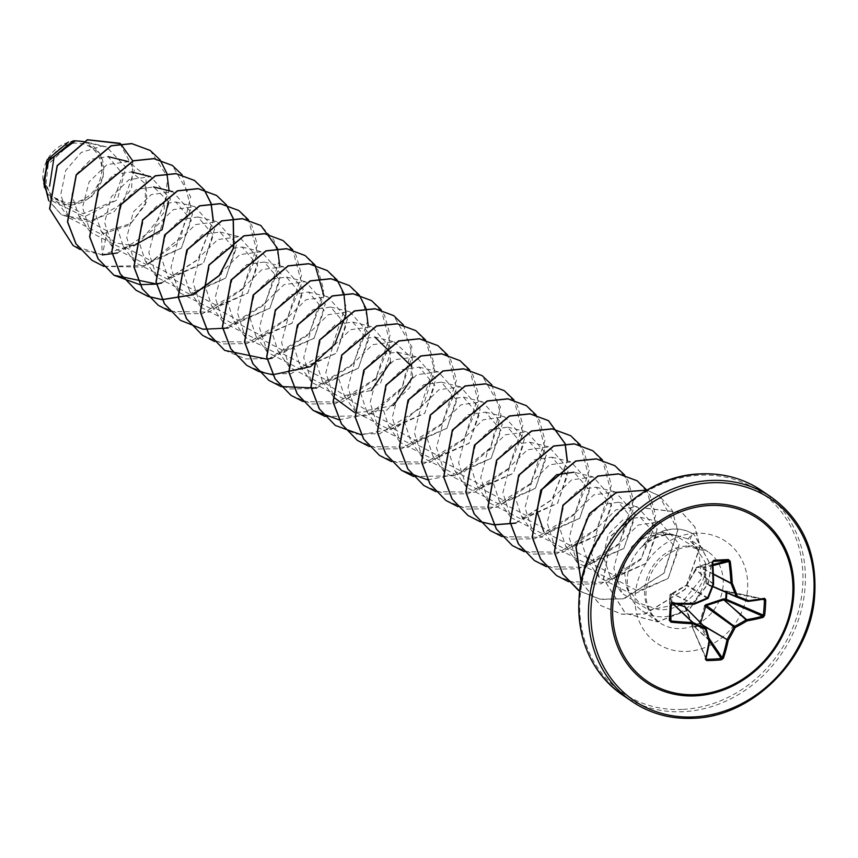 <?xml version="1.0" encoding="UTF-8"?>
<svg xmlns="http://www.w3.org/2000/svg" width="858" height="858" viewBox="0 0 858 858"><rect width="100%" height="100%" fill="white"/><g stroke="black" fill="none" stroke-linecap="round" stroke-linejoin="round"><path stroke-width="0.64" stroke-dasharray="4.29 3.22" d="M726.125 592.449L726.2 591.688L723.669 591.505L707.013 584.695L706.145 583.762L703.152 568.715L703.549 567.267L704.654 567.739L704.171 569.465L707.475 584.287L724.077 590.937L726.297 591.065A0.922 0.622 -78 0 1 726.458 591.076L726.458 591.076A0.922 0.622 -78 0 1 726.908 591.838L726.801 592.739M712.912 564.521L703.764 566.881A0.922 0.815 -104.5 0 1 703.785 566.881L696.578 567.631L703.764 566.881A0.922 0.815 -104.5 0 1 704.654 567.739L712.977 565.594M685.435 606.885L692.213 623.863L692.46 626.394L699.442 626.029L699.324 623.487L704.6 605.877M696.267 569.079L695.72 569.422L696.063 568.189A0.922 0.869 -109.4 0 1 696.632 567.288A0.922 0.922 0 0 0 696.031 567.975L696.578 567.631L695.999 569.701L686.979 584.77L672.179 594.208L670.323 594.626L669.808 601.962L671.653 601.683L684.566 605.952M71.203 202.767A31.017 27.156 124.2 0 0 101.652 171.461A31.017 27.156 124.2 0 0 75.375 143.125A31.017 27.156 124.2 0 0 44.938 174.442A31.017 27.156 124.2 0 0 71.203 202.767M71.053 204.912A33.248 29.108 124.2 0 0 103.689 171.353A33.248 29.108 124.2 0 0 75.525 140.991A33.248 29.108 124.2 0 0 42.9 174.549A33.248 29.108 124.2 0 0 71.053 204.912M44.23 187.183L47.93 194.466L71.214 205.48L92.063 196.428L103.743 175.836L100.504 153.872L83.934 141.377L79.622 140.68M642.127 546.61L642.224 546.675A41.377 36.229 -55.8 0 1 673.616 529.139A41.377 36.229 -55.8 0 1 692.556 533.719L688.041 538.921L698.594 549.656L675.01 535.317L662.14 534.03C650.128 534.738 639.961 538.985 631.649 546.771L623.723 566.495L626.64 587.548L639.446 603.195L658.579 609.652C684.276 611.754 708.923 585.606 705.158 562.258A42.932 37.58 -55.8 0 1 663.738 616.795A42.932 37.58 -55.8 0 1 642.524 611.057A42.932 37.58 -55.8 0 1 630.458 596.353A42.932 37.58 -55.8 0 1 642.127 546.61L641.838 546.825A41.377 36.229 -55.8 0 1 673.433 529.021A41.377 36.229 -55.8 0 1 692.374 533.59L694.422 534.909L692.556 533.719L689.918 539.532L691.494 540.529L705.158 562.258M642.224 546.675C650.514 539.264 659.823 535.263 670.141 534.695L673.83 534.716L689.918 539.532M641.838 546.825C649.742 539.114 658.74 534.92 668.811 534.244L671.825 534.212L688.041 538.921M322.415 381.349L333.869 397.436L325.847 372.64L332.496 347.018L350.407 329.697L371.932 326.78L391.656 348.959L380.577 383.247L345.109 399.506L311.754 382.411L303.721 357.625L310.371 331.992L328.292 314.682L349.807 311.754L369.53 333.955L358.44 368.243L322.962 384.491L289.629 367.406L281.596 342.632L288.245 316.988L306.145 299.689L327.681 296.739L347.404 318.929L336.304 353.228L300.826 369.476L267.503 352.391L259.47 327.627L266.13 301.962L284.03 284.663L305.555 281.735L325.268 303.925L314.178 338.234L278.7 354.461L245.367 337.387L237.355 312.591L243.983 286.947L261.904 269.648L283.43 266.709L303.142 288.91L292.063 323.219L256.585 339.457L223.241 322.372L215.219 297.576L221.868 271.922L239.79 254.622L261.304 251.705L281.006 273.916L269.927 308.215L234.438 324.442L201.115 307.368L193.093 282.572L199.732 256.907L217.664 239.607L239.167 236.69L258.88 258.901L247.812 293.189L212.344 309.416L178.99 292.353L170.967 267.567L177.595 241.913L195.527 224.603L217.042 221.675L236.765 243.876L225.708 278.164L190.229 294.401L156.864 277.338L148.842 252.574L155.47 226.909L173.391 209.599L194.916 206.66L214.639 228.861L203.571 263.149L168.082 279.386L134.727 262.323L126.716 237.548L133.344 211.894L151.265 194.594L172.79 191.656L192.524 213.846L181.435 248.144L145.935 264.382L112.602 247.308L104.601 222.512L111.229 196.868L129.14 179.579L150.665 176.651L170.388 198.82L159.309 233.129L123.82 249.367L90.487 232.293L82.475 207.507L89.114 181.875L107.025 164.575L128.539 161.636L145.871 176.029L146.782 201.523L129.633 225L101.448 234.363L68.565 217.578L60.725 194.723L65.701 170.474L81.22 152.456L101.566 146.128L82.894 141.484M68.565 217.589L55.395 199.077L83.205 213.803L112.977 201.448L123.048 174.26L108.14 156.639L91.109 159.223L76.898 173.681L71.858 195.12L78.839 215.916L107.132 230.931L130.813 223.53L145.463 204.472L145.27 183.698L131.478 171.954L114.05 174.485L99.528 188.932L94.273 210.36L101.158 231.21L115.401 242.868L133.741 245.753M168.393 201.458L153.603 186.958L136.197 189.479L121.664 203.925L116.398 225.397L123.284 246.225L151.351 260.95L181.36 248.101L191.323 220.12L175.729 201.984L158.301 204.504L143.779 218.983L138.546 240.422L145.42 261.24L173.477 275.965L203.496 263.095L213.438 235.124L197.855 216.988L180.427 219.519L165.905 233.966L160.65 255.416L167.535 276.255L195.57 290.98L225.6 278.131L235.564 250.161L219.98 232.003L202.574 234.524L188.041 248.97L182.786 270.442L189.672 291.259L217.728 305.995L247.748 293.125L257.7 265.176L242.106 247.007L224.689 249.539L210.156 264.017L204.923 285.467L211.787 306.285L239.854 320.989L269.884 308.14L279.815 280.169L264.232 262.022L246.804 264.554L232.282 279.011L227.038 300.45L233.912 321.289L261.98 336.014L291.988 323.166L301.952 295.195L286.358 277.048L268.951 279.579L254.418 294.004L249.163 315.465L256.049 336.293L284.116 351.029L314.125 338.159L324.077 310.199L308.483 292.052L291.055 294.584L276.523 309.062L271.289 330.502L278.164 351.319L306.231 366.034L336.261 353.174L346.192 325.214L330.62 307.057L313.191 309.588L298.681 324.045L293.425 345.484L300.3 366.334L328.357 381.059L358.354 368.2L368.329 340.24L352.735 322.093L335.339 324.603L320.795 339.06L315.551 360.521L322.426 381.338L344.755 395.495L371.417 390.465M390.562 362.108L389.671 351.587M698.594 549.656L701.479 578.496L681.027 603.549L648.927 610.135L622.029 593.328L613.867 568.307L620.42 542.449L638.298 524.999L659.791 521.996L679.289 544.058L668.264 578.378L632.775 594.669L599.388 577.595L591.366 552.788L598.015 527.144L615.926 509.866L637.44 506.939L657.164 529.129L646.074 563.438L610.585 579.654L577.273 562.58L569.24 537.794L575.89 512.129L593.79 494.862L615.325 491.913L635.049 514.114L623.948 548.423L588.47 564.65L555.147 547.565L547.114 522.779L553.742 497.136L571.675 479.847L593.2 476.898L612.923 499.109L601.855 533.386L566.366 549.635L533.022 532.539L524.999 507.786L531.628 482.121L549.56 464.821L571.063 461.883L590.797 484.094L579.708 518.382L544.251 534.62L510.896 517.535L502.874 492.771L509.491 467.117L527.423 449.806L548.938 446.889L568.661 469.069L557.603 503.346L522.125 519.605L488.76 502.531L480.748 477.745L487.365 452.091L505.287 434.791L526.812 431.874L546.535 454.043L535.467 488.352L499.989 504.579L466.634 487.516L458.612 462.73L465.24 437.087L483.151 419.776L504.686 416.849L524.399 439.039L513.352 473.326L477.863 489.564L444.508 472.501L436.486 447.704L443.114 422.072L461.025 404.772L482.561 401.834L502.273 424.034L491.205 458.333L455.716 474.56L422.372 457.496L414.35 432.689L420.999 407.035L438.91 389.746L460.435 386.819L480.169 409.03L469.069 443.339L433.58 459.545L400.246 442.481L392.235 417.674L398.873 392.02L416.806 374.721L438.309 371.814L458.033 394.015L446.943 428.324L411.465 444.541L378.121 427.466L370.109 402.681L376.748 377.016L394.669 359.716L416.184 356.799L435.907 379L424.828 413.288L389.339 429.536L355.995 412.451L347.994 387.677L354.622 362.022L372.544 344.701L394.058 341.795L374.871 337.087L357.432 339.618L342.9 354.097L337.666 375.547L344.551 396.353L366.87 410.499L393.532 405.491M412.677 377.134L411.797 366.602M416.184 356.799L396.997 352.102L379.579 354.644L365.058 369.09L359.792 390.551L366.677 411.368L394.734 426.094L424.764 413.234L434.706 385.285L419.122 367.117L401.716 369.637L387.173 384.105L381.917 405.566L388.803 426.383L416.87 441.098L446.889 428.249L456.831 400.268L441.248 382.132L423.809 384.663L409.277 399.152L404.054 420.57L410.939 441.387L438.985 456.124L468.994 443.264L478.968 415.293L463.374 397.147L445.956 399.678L431.435 414.114L426.179 435.553L433.054 456.402L461.1 471.128L491.13 458.29L501.072 430.319L485.499 412.151L468.082 414.671L453.55 429.139L448.294 450.6L455.18 471.428L483.247 486.132L513.266 473.284L523.208 445.313L507.625 427.177L490.186 429.708L475.675 444.176L470.441 465.615L477.316 486.432L505.362 501.158L535.381 488.288L545.345 460.317L529.751 442.192L512.333 444.712L497.812 459.148L492.556 480.598L499.431 501.447L527.477 516.173L557.507 503.324L567.46 475.353L551.876 457.196L534.47 459.716L519.927 474.184L514.682 495.656L521.567 516.462L549.635 531.188L579.654 518.318L589.596 490.358L574.002 472.2L593.2 476.898M555.137 547.565L543.682 531.477L571.75 546.192L601.769 533.333L611.711 505.373L596.128 487.215L578.71 489.746L564.189 504.193L558.933 525.643L565.808 546.492L593.875 561.207L623.884 548.359L633.847 520.377L618.253 502.241L600.836 504.772L586.314 519.219L581.07 540.69L587.945 561.486L616.012 576.233L646.02 563.352L655.973 535.392L640.379 517.245L622.951 519.787L608.429 534.255L603.185 555.673L610.059 576.512L638.084 591.226L668.092 578.442L678.11 550.504L662.312 532.207L645.892 534.169L631.649 546.771M394.058 341.795L412.366 358.623L410.006 387.387L386.701 410.167L354.483 412.516M101.566 146.128L106.435 146.868L125.901 167.256L117.332 199.785L84.685 216.677L52.842 201.351L46.021 183.558L48.252 164.286L73.413 140.927L68.49 141.978M107.132 230.931L102.424 254.955L80.159 249.539M132.872 161.025L131.639 188.524L113.964 211.958L87.184 221.879L61.615 214.95L48.616 200.279M102.424 254.955L72.994 245.42M119.873 143.265L134.352 170.549L122.962 203.067L92.954 221.053L61.433 214.832L48.627 200.525M150.204 150.429L167.728 177.145L163.76 212.848L138.975 242.889L102.231 254.837L101.448 234.363M117.449 252.96L153.85 229.483L169.09 190.744M103.915 266.452L142.793 267.063L176.212 244.219L191.077 208.194L182.132 174.785M161.712 282.99L198.112 259.513L213.342 220.774M170.184 311.454L209.095 312.13L242.546 289.307L257.454 253.26L248.509 219.83M228.099 328.024L264.489 304.547L279.729 265.808M214.543 341.516L253.432 342.127L286.84 319.283L301.705 283.258L292.76 249.85M272.351 358.054L308.741 334.566L323.981 295.838M316.602 388.073L352.992 364.596L368.232 325.868M303.056 401.565L341.934 402.177L375.343 379.333L390.218 343.307L381.263 309.91M339.028 419.787L374.41 412.988L401.855 388.32L412.516 354.912L403.389 324.914M361.272 434.813L396.6 427.97L423.981 403.346L434.641 369.991L425.589 340.025M369.326 446.568L408.194 447.254L441.645 424.474L456.585 388.47L447.715 355.04M391.452 461.583L430.351 462.258L463.813 439.435L478.721 403.389L469.776 369.959M427.659 479.847L463.009 472.994L490.401 448.316L501.018 414.929L491.902 384.963M435.81 491.645L474.699 492.256L508.108 469.412L522.972 433.387L514.028 399.978M457.936 506.66L496.782 507.282L530.19 484.48L545.087 448.498L536.218 415.09M515.744 523.187L552.134 499.71L567.374 460.982M502.08 536.647L540.99 537.322L574.442 514.5L589.349 478.453L580.405 445.023M524.313 551.694L563.202 552.305L596.61 529.461L611.475 493.436L602.53 460.038M546.332 566.666L585.21 567.352L618.65 544.583L633.59 508.579L624.731 475.139M568.564 581.724L607.421 582.346L640.819 559.545L655.726 523.562L646.857 490.154L659.201 495.795L677.906 530.115L664.092 573.112L624.163 598.787L600.857 599.431L579.643 591.205M581.145 582.078L600.836 605.598L621.75 614.221L644.937 614.081L685.22 589.392L700.128 546.76L694.873 526.876L682.024 512.623L644.261 508.118L611.443 535.671L603.646 578.925L625.546 613.416L657.646 621.921L689.199 609.673L708.483 583.226L711.196 566.023L694.422 534.909M103.839 266.366L146.589 265.551L180.877 237.344L190.669 196.857L172.319 165.433M161.572 282.85L197.908 259.395L213.159 220.731M158.204 305.266L179.354 313.899L202.767 313.588L243.136 288.213L257.346 245.077L251.759 225.075L238.696 210.478M180.352 320.291L201.501 328.914L224.914 328.593L265.272 303.206L279.472 260.071L273.884 240.079L260.811 225.482M202.477 335.306L223.627 343.929L247.029 343.608L287.398 318.232L301.598 275.096L296.01 255.105L282.958 240.508M224.582 350.311L245.731 358.934L269.144 358.623L309.513 333.258L323.723 290.122L318.146 270.12L305.083 255.512M246.729 365.326L267.878 373.959L291.28 373.638L331.649 348.251L345.849 305.116L340.261 285.113L327.198 270.517M268.854 380.351L290.015 388.974L313.417 388.642L353.775 363.266L367.975 320.131L362.387 300.139L349.324 285.542M290.959 395.345L312.108 403.979L335.521 403.668L375.89 378.292L390.1 335.156L384.523 315.165L371.46 300.557M325.096 416.495L367.846 415.69L402.134 387.473L411.926 346.986L393.575 315.562M335.242 425.386L356.392 434.009L379.794 433.687L420.163 408.301L434.352 365.165L428.764 345.173L415.701 330.577M357.346 440.39L378.496 449.013L401.898 448.702L442.278 423.337L456.477 380.201L450.9 360.199L437.848 345.602M379.472 455.405L400.622 464.028L424.034 463.717L464.403 438.341L478.614 395.206L473.026 375.203L459.963 360.607M413.61 476.544L456.359 475.74L490.647 447.522L500.439 407.035L482.078 375.611M423.734 485.435L444.884 494.058L468.286 493.736L508.655 468.371L522.865 425.236L517.277 405.233L504.225 390.637M445.849 500.439L466.999 509.073L490.411 508.751L530.78 483.386L544.991 440.251L539.403 420.248L526.34 405.641M515.604 523.058L551.941 499.603L567.181 460.939M490.122 530.48L511.271 539.103L534.673 538.781L575.042 513.406L589.242 470.27L583.655 450.268L570.602 435.671M512.226 545.474L533.376 554.107L556.788 553.796L597.157 528.421L611.368 485.285L605.791 465.293L592.728 450.686M534.362 560.499L555.523 569.122L578.925 568.8L619.294 543.425L633.494 500.289L627.906 480.287L614.843 465.69M556.499 575.514L577.659 584.137L601.061 583.815L641.419 558.429L655.619 515.304L650.032 495.302L636.968 480.705M578.603 590.519L599.774 599.152L623.198 598.83L663.577 573.412L677.745 530.233L672.114 510.242L659.019 495.667L646.953 490.111M581.113 582.271L600.643 605.469L621.567 614.103L644.755 613.953L685.038 589.264L699.946 546.643L694.69 526.748L681.842 512.505L644.079 507.99L611.261 535.542L603.464 578.807L625.364 613.288L657.464 621.793L689.017 609.545L708.3 583.108L711.014 565.894L694.24 534.781M676.319 604.021L671.653 602.713A0.922 0.622 77.1 0 1 671.106 601.673M700.611 622.801L700.589 625.9A0.922 0.622 -34.2 0 1 699.581 626.694L692.674 627.048A0.922 0.686 -23.4 0 1 691.988 626.351L691.795 624.152L684.738 606.788M672.94 603.925L671.653 602.713L670.355 603.013A0.922 0.869 -2.4 0 1 669.53 602.091L670.034 594.83A0.922 0.912 -7.5 0 1 670.988 593.972L686.722 584.899L696.063 568.189L712.708 562.312L713.481 561.379M694.004 604.214A0.922 0.837 -64.2 0 1 693.929 604.225L672.275 593.779A0.922 0.633 -98.6 0 0 671.621 594.433M672.286 603.893L670.988 593.972A0.922 0.633 -98.6 0 0 670.817 593.972A0.922 0.922 0 0 0 670.034 594.819L669.53 602.091L670.259 620.13L669.519 602.187A0.922 0.922 0 0 1 669.53 602.091L669.808 601.962A0.922 0.622 77.1 0 0 670.355 603.013L670.763 612.987M706.07 628.571A122.254 23.531 66.8 0 0 706.005 628.388L685.124 607.207L691.763 624.141L709.577 640.454A0.922 0.837 -47.5 0 1 709.62 640.787M709.566 641.119A122.715 39.865 88.5 0 0 709.62 640.797L691.859 624.581L691.945 626.372L706.638 659.255M764.403 599.839L763.845 599.077L764.403 599.839L763.845 599.077L726.297 591.065L726.2 591.688L762.29 599.388M747.65 601.351A0.922 0.826 -66.2 0 1 747.608 601.34L724.077 590.937L747.929 601.394A122.715 23.305 -178.1 0 0 748.197 601.361M706.145 583.762L724.077 590.937L723.723 591.398M713.255 561.432L696.632 567.288A0.922 0.869 -109.4 0 1 696.857 567.245L713.084 561.529M713.588 584.008A0.922 0.847 -51.1 0 1 713.588 584.041L695.999 569.701M713.524 584.298A0.922 0.847 -51.1 0 1 713.502 584.352L695.581 569.744L686.979 584.77M708.129 598.015A0.922 0.847 -58.5 0 1 708.129 598.026L686.69 584.781L685.982 585.8M707.753 598.455A0.922 0.847 -58.5 0 1 707.646 598.519L686.228 585.403L672.179 594.208M699.324 623.487L703.067 625.3M704.01 626.243L700.407 624.109L699.27 624.249M708.976 638.245L700.589 625.9L699.442 626.029L709.577 641.409M705.995 658.933L692.02 626.694A0.922 0.922 0 0 1 691.945 626.372L706.166 658.183M692.213 623.863L692.385 624.603M724.42 591.655L724.495 591.023L726.276 591.055A0.922 0.922 0 0 1 726.458 591.076L764.038 599.088M673.219 603.935L671.878 602.681A0.922 0.665 106.8 0 1 671.653 601.683M703.11 569.326A0.922 0.59 170.3 0 1 704.171 569.465L713.395 574.27M703.152 568.715L713.384 573.948M694.315 604.118A122.254 39.511 160.1 0 1 694.261 604.139L672.511 593.65L670.817 593.972A0.922 0.633 -98.6 0 0 670.323 594.626L671.331 604.729A122.597 4.537 93.4 0 1 671.331 604.751M771.149 497.039A123.638 108.237 -55.8 0 1 807.528 627.992A123.638 108.237 -55.8 0 1 693.425 718.21M683.161 709.373A121.782 106.617 124.2 0 0 802.67 586.464A121.782 106.617 124.2 0 0 699.538 475.235A121.782 106.617 124.2 0 0 580.029 598.155A121.782 106.617 124.2 0 0 683.161 709.373M622.672 695.119A123.638 108.237 124.2 0 0 683.783 711.668A123.638 108.237 124.2 0 0 797.886 621.449A123.638 108.237 124.2 0 0 761.507 490.497M686.818 546.01A42.932 37.58 124.2 0 0 647.2 577.337A42.932 37.58 124.2 0 0 659.834 622.801A42.932 37.58 124.2 0 0 681.048 628.539A42.932 37.58 124.2 0 0 720.666 597.222A42.932 37.58 124.2 0 0 708.032 551.758A42.932 37.58 124.2 0 0 686.818 546.01M695.484 533.215A61.476 53.818 124.2 0 0 635.156 595.259A61.476 53.818 124.2 0 0 687.215 651.404A61.476 53.818 124.2 0 0 747.543 589.36A61.476 53.818 124.2 0 0 695.484 533.215M707.056 583.826L712.837 586.357M642.524 611.057L659.834 622.801C646.728 611.529 642.921 597.404 648.412 580.426C652.359 566.956 665.154 549.635 689.038 546.707L708.032 551.758L691.494 540.529M665.433 534.008L671.825 534.212M626.64 587.548L630.458 596.353M78.829 215.926L90.476 232.293M101.158 231.22L112.602 247.308M123.284 246.225L134.727 262.323M175.729 201.973L194.916 206.66M145.41 261.24L156.853 277.338M197.855 216.988L217.042 221.675M167.535 276.255L178.99 292.353M219.98 231.992L239.167 236.69M189.661 291.27L201.115 307.368M242.106 247.007L261.304 251.705M211.787 306.285L223.241 322.372M264.232 262.022L283.43 266.72M233.912 321.289L245.367 337.387M286.358 277.037L305.555 281.724M256.038 336.304L267.492 352.402M308.483 292.052L327.681 296.739M278.164 351.319L289.618 367.417M330.62 307.057L349.807 311.754M300.289 366.334L311.744 382.421M352.735 322.072L371.932 326.769M344.541 396.364L355.995 412.451M366.677 411.368L378.121 427.466M419.122 367.117L438.309 371.804M388.803 426.383L400.246 442.481M441.248 382.132L460.435 386.819M410.928 441.398L422.372 457.496M463.374 397.136L482.561 401.834M433.054 456.413L444.498 472.501M485.499 412.151L504.686 416.849M455.18 471.428L466.623 487.516M507.625 427.166L526.812 431.864M477.305 486.432L488.749 502.531M529.751 442.181L548.938 446.868M499.431 501.447L510.875 517.546M551.876 457.196L571.063 461.883M521.557 516.462L533.011 532.561M596.128 487.215L615.325 491.913M565.808 546.492L577.262 562.58M618.253 502.23L637.451 506.928M587.934 561.497L599.388 577.595M640.379 517.245L659.791 521.986M610.059 576.512L622.029 593.328M662.312 532.207L675.01 535.317M106.435 146.868L83.934 141.377M52.831 201.351L47.93 194.466"/><path stroke-width="1.29" d="M709.566 641.119A122.715 39.865 88.5 0 1 705.973 658.601L706.692 660.596L705.34 659.223A123.638 40.165 -91.5 0 0 709.008 641.28A123.187 23.702 -113.2 0 0 705.415 629.118A123.187 20.785 -153.1 0 1 692.706 623.702L692.974 622.554A122.254 20.635 26.9 0 0 705.587 627.938A0.922 0.815 -44.6 0 1 706.005 628.388L705.415 629.118L705.587 627.938L684.738 606.788L676.319 604.021M672.94 603.925L692.653 622.5L692.706 623.702A123.638 42.353 -173.8 0 1 670.988 622.168L669.315 620.28A123.52 4.569 -86.6 0 0 669.851 612.644A123.52 4.569 -86.6 0 0 670.388 604.869L671.331 604.729A122.597 4.537 93.4 0 1 670.806 612.451A122.597 4.537 93.4 0 1 670.259 620.034L671.095 620.988A122.715 42.031 6.2 0 0 692.653 622.5A0.922 0.794 -46.7 0 1 692.974 622.554L673.219 603.935M709.62 640.787A0.922 0.837 -47.5 0 1 709.62 640.797L706.005 658.847A0.922 0.568 -166 0 0 705.973 658.601L706.638 659.255A122.597 71.343 15.3 0 0 713.995 659.041A122.597 71.343 15.3 0 0 721.192 658.494L722.232 657.754A122.715 58.591 -94.7 0 0 726.994 639.886A0.922 0.772 -59.3 0 1 727.091 639.542A122.254 67.096 -69.1 0 0 733.987 626.919L704.6 605.877L705.598 604.847L723.155 598.981L725.686 599.034L725.664 600.107L723.455 599.967L705.984 605.673L700.375 623.702M726.908 591.838L726.394 599.109A0.922 0.59 -66.5 0 1 725.664 600.107L762.655 616.173L763.33 615.143L764.66 615.272L763.234 617.32A123.638 42.353 -173.8 0 1 747.114 620.838A123.187 58.601 163.4 0 1 735.177 627.563A123.187 67.6 110.9 0 1 728.227 640.272A123.638 59.03 85.3 0 1 723.423 658.268L721.353 659.823A123.52 71.879 -164.7 0 1 714.113 660.37A123.52 71.879 -164.7 0 1 706.692 660.596M684.738 606.788L685.156 607.25L684.738 606.788A0.922 0.558 109.4 0 1 684.566 605.952L685.145 607.121M709.373 505.501A98.37 86.111 -55.8 0 1 792.685 595.334A98.37 86.111 -55.8 0 1 696.149 694.615A98.37 86.111 -55.8 0 1 612.848 604.783A98.37 86.111 -55.8 0 1 709.373 505.501M670.388 604.869L672.318 603.153A123.638 23.477 1.9 0 0 694.122 603.496A123.187 39.811 -19.9 0 0 707.603 597.833A123.187 48.799 -67.9 0 0 713.009 584.073A123.638 40.165 -91.5 0 0 712.129 562.205L713.695 560.317A123.52 10.886 -5.2 0 1 721.138 559.899A123.52 10.886 -5.2 0 1 728.367 559.545L730.212 561.261L728.968 561.464L728.034 560.617A122.597 10.8 174.8 0 0 713.481 561.379L712.708 562.312A122.715 39.865 88.5 0 1 713.588 584.008A0.922 0.847 -51.1 0 1 713.524 584.298M748.197 601.361A122.715 23.305 -178.1 0 0 763.845 599.077A0.922 0.676 -100.2 0 0 764.038 599.088L748.069 601.404A0.922 0.558 -96.6 0 1 747.929 601.394A0.922 0.826 -66.2 0 1 747.65 601.351A0.922 0.59 -68.7 0 1 747.608 601.34A122.254 1.973 -157.9 0 1 736.55 597.007L737.365 596.267A123.187 1.984 22.1 0 0 748.53 600.632A123.638 23.477 1.9 0 0 764.564 598.316L765.744 599.86A123.52 87.334 77.9 0 1 764.66 615.272M82.894 141.484L75.472 140.798L54.172 156.478L49.592 186.207M133.741 245.753L162.141 229.633L168.393 201.458M371.417 390.465L390.562 362.108M389.671 351.587L374.871 337.087M393.532 405.491L412.677 377.134M411.797 366.602L396.997 352.102M574.002 472.2L556.585 474.731L542.052 489.21L536.818 510.66L543.682 531.477M354.483 412.516L333.88 397.426M68.49 141.978L47.008 159.931L44.23 187.183M80.159 249.539L73.08 245.485L49.732 208.912L57.325 165.755L87.559 139.854L120.399 143.629M120.581 143.747L132.872 161.025M48.616 200.279L43.908 179.912L48.831 160.242L75.472 140.798M72.994 245.42L49.55 208.784L57.143 165.637L87.377 139.725L119.873 143.265M48.627 200.525L43.726 180.877L47.909 161.626L73.027 140.884L75.375 140.787M102.424 254.955L117.449 252.96M169.09 190.744L166.935 173.563M166.902 173.423L160.071 159.867M160.006 159.77L150.289 150.493L131.896 143.694L111.229 145.849L76.33 175L67.664 221.943L76.04 243.833L91.924 260.296L103.915 266.452M182.132 174.785L172.404 165.497L154.011 158.698L133.333 160.875L98.445 190.026L89.79 236.98L98.187 258.859L114.06 275.321L139.886 284.663M140.015 284.674L156.424 284.116M156.574 284.084L161.712 282.99M213.342 220.774L211.197 203.582M211.154 203.443L204.322 189.897M204.258 189.8L194.53 180.502L176.126 173.713L155.459 175.89L120.57 205.041L111.915 251.984L120.302 273.863L136.175 290.326L148.059 296.439M148.166 296.471L162.012 299.678M162.141 299.689L193.275 294.798L219.348 275.59L233.826 247.565L233.322 218.597M233.279 218.458L226.448 204.912M226.383 204.815L216.666 195.527L198.273 188.728L177.606 190.894L142.707 220.034L134.041 266.977L142.417 288.867L158.301 305.33L170.184 311.454M248.509 219.83L238.792 210.542L220.388 203.743L199.721 205.909L164.822 235.06L156.167 282.014L164.564 303.893L180.437 320.356L203.099 329.29L228.099 328.024M279.729 265.808L277.574 248.627M277.531 248.488L260.907 225.547L242.503 218.747L221.836 220.924L186.947 250.086L178.292 297.029L186.69 318.908L202.563 335.371L214.543 341.516M292.76 249.85L283.043 240.562L264.65 233.773L243.983 235.929L209.084 265.068L200.418 312.022L208.805 333.912L224.678 350.375L267.053 359.18M267.203 359.148L272.351 358.054M323.981 295.838L314.961 264.961M314.886 264.865L305.169 255.577L286.776 248.777L266.109 250.944L231.21 280.094L222.544 327.048L230.931 348.927L246.814 365.39L258.687 371.503M258.794 371.535L272.651 374.742M272.769 374.753L310.435 366.677M310.65 366.548L334.834 344.251L345.828 314.704M345.849 314.468L343.951 293.661M343.908 293.522L337.087 279.976M337.012 279.88L327.284 270.581L308.891 263.792L288.213 265.969L253.325 295.12L244.68 342.074L253.067 363.953L268.951 380.416L280.813 386.508M280.92 386.55L316.602 388.073M368.232 325.868L366.076 308.676M366.034 308.537L359.212 294.98M359.137 294.895L349.421 285.596L331.027 278.807L310.36 280.974L275.461 310.113L266.795 357.057L275.182 378.946L291.055 395.409L303.056 401.565M381.263 309.91L371.557 300.622L353.164 293.822L332.486 295.989L297.587 325.128L288.921 372.082L297.308 393.961L313.191 410.424L339.028 419.787M403.389 324.914L393.672 315.626L375.268 308.826L354.601 311.004L319.702 340.154L311.057 387.108L319.444 408.998L335.328 425.45L361.272 434.813M425.589 340.025L415.798 330.641L397.393 323.841L376.726 326.019L341.838 355.158L333.183 402.102L341.559 423.991L357.443 440.454L369.326 446.568M447.715 355.04L437.934 345.656L419.541 338.856L398.873 341.023L363.974 370.163L355.298 417.117L363.685 439.006L379.568 455.469L391.452 461.583M469.776 369.959L460.049 360.671L441.656 353.871L420.978 356.038L386.089 385.199L377.434 432.142L385.821 454.032L401.705 470.484L427.659 479.847M491.902 384.963L482.175 375.675L463.77 368.886L443.103 371.053L408.215 400.203L399.56 447.157L407.947 469.036L423.831 485.499L435.81 491.645M514.028 399.978L504.311 390.701L485.918 383.901L465.25 386.068L430.351 415.208L421.686 462.151L430.062 484.041L445.946 500.504L457.936 506.66M536.218 415.09L526.437 405.705L508.033 398.906L487.365 401.083L452.466 430.233L443.811 477.177L452.198 499.066L468.082 515.529L479.954 521.632M480.062 521.675L493.908 524.871M494.036 524.892L515.744 523.187M567.374 460.982L565.218 443.79M565.175 443.661L548.552 420.71L530.147 413.921L509.48 416.098L474.592 445.248L465.937 492.202L474.335 514.081L490.208 530.544L502.08 536.647M580.405 445.023L570.688 435.735L552.295 428.936L531.628 431.102L496.728 460.242L488.063 507.185L496.439 529.075L512.323 545.538L524.313 551.694M602.53 460.038L592.814 450.75L574.42 443.951L553.753 446.117L518.854 475.268L510.188 522.211L518.575 544.101L534.459 560.564L546.332 566.666M624.731 475.139L614.929 465.755L596.535 458.955L575.857 461.132L540.969 490.293L532.314 537.237L540.712 559.126L556.595 575.579L568.564 581.724M581.145 582.078L576.115 547.114L589.575 513.717L616.366 492.524L646.868 490.154L637.065 480.77L618.661 473.97L597.994 476.147L563.105 505.287L554.44 552.23L562.827 574.12L579.643 591.205M150.204 150.429L131.714 143.565L111.047 145.731L76.147 174.871L67.471 221.825L75.858 243.704L91.742 260.167L103.839 266.366M172.319 165.433L153.818 158.58L133.151 160.746L98.262 189.897L89.607 236.851L97.994 258.741L113.878 275.193L156.392 283.966M156.542 283.934L161.572 282.85M213.159 220.731L211.047 203.593M211.014 203.464L204.215 189.865M204.14 189.768L194.348 180.384L175.944 173.584L155.277 175.761L120.388 204.912L111.733 251.855L120.12 273.745L135.993 290.197L147.984 296.353M148.091 296.385L161.958 299.56M162.076 299.581L193.147 294.648L219.155 275.472L233.623 247.522L233.172 218.608M233.129 218.468L226.34 204.88M226.265 204.783L216.484 195.409L198.091 188.599L177.424 190.766L142.525 219.905L133.859 266.859L142.235 288.749L158.204 305.266M238.696 210.478L220.206 203.614L199.539 205.781L164.639 234.931L155.984 281.885L164.371 303.775L180.352 320.291M260.811 225.482L242.321 218.629L221.654 220.806L186.765 249.957L178.11 296.9L186.497 318.79L202.477 335.306M282.958 240.508L264.468 233.644L243.801 235.811L208.902 264.95L200.236 311.894L208.612 333.783L224.582 350.311M305.083 255.512L286.593 248.659L265.916 250.826L231.027 279.965L222.361 326.919L230.748 348.809L246.729 365.326M327.198 270.517L308.698 263.663L288.031 265.841L253.142 294.991L244.487 341.945L252.885 363.824L268.854 380.351M349.324 285.542L330.845 278.678L310.167 280.845L275.279 309.995L266.613 356.939L275 378.818L290.959 395.345M371.46 300.557L352.97 293.693L332.303 295.86L297.404 325L288.738 371.954L297.125 393.843L313.009 410.306L325.096 416.495M393.575 315.562L375.085 308.708L354.418 310.875L319.519 340.036L310.875 386.99L319.262 408.869L335.242 425.386M415.701 330.577L397.211 323.723L376.544 325.89L341.656 355.04L332.99 401.984L341.377 423.863L357.346 440.39M437.848 345.602L419.358 338.738L398.68 340.894L363.781 370.045L355.115 416.988L363.502 438.878L379.472 455.405M459.963 360.607L441.473 353.743L420.795 355.92L385.907 385.07L377.252 432.024L385.639 453.903L401.523 470.366L413.61 476.544M482.078 375.611L463.588 368.758L442.921 370.935L408.033 400.085L399.378 447.029L407.764 468.908L423.734 485.435M504.225 390.637L485.735 383.773L465.068 385.939L430.169 415.079L421.493 462.022L429.879 483.912L445.849 500.439M526.34 405.641L507.85 398.788L487.183 400.954L452.284 430.105L443.629 477.059L452.016 498.938L467.9 515.401L479.879 521.546M479.987 521.589L493.854 524.764M493.983 524.774L515.604 523.058M567.181 460.939L565.068 443.8M565.036 443.672L548.369 420.592L529.965 413.792L509.298 415.969L474.41 445.13L465.755 492.074L474.142 513.953L490.122 530.48M570.602 435.671L552.112 428.807L531.445 430.973L496.546 460.124L487.88 507.067L496.256 528.946L512.226 545.474M592.728 450.686L574.238 443.822L553.571 445.988L518.672 475.139L510.006 522.093L518.393 543.972L534.362 560.499M614.843 465.69L596.342 458.837L575.675 461.014L540.787 490.165L532.132 537.119L540.529 558.998L556.499 575.514M636.968 480.705L618.479 473.852L597.812 476.018L562.923 505.169L554.257 552.112L562.644 573.991L578.603 590.519M646.953 490.111L616.323 492.342L589.392 513.599L575.911 547.179L581.113 582.271M724.42 591.655L723.723 591.398M765.744 599.86L764.403 599.839A122.597 86.679 -102.1 0 1 763.33 615.143L725.686 599.034L726.2 591.688M672.318 603.153L672.286 603.914L693.961 604.246L694.122 603.496L694.261 604.139A0.922 0.837 -64.2 0 1 694.004 604.214M672.286 603.893L671.331 604.729L672.286 603.893A122.715 23.305 -178.1 0 0 693.929 604.225L693.961 604.246A0.922 0.922 0 0 0 694.304 604.182L707.646 598.519A122.254 39.511 160.1 0 1 694.315 604.118M733.987 626.919A0.922 0.761 -53.9 0 1 734.469 626.415L735.177 627.563L733.987 626.919M705.598 604.847L734.469 626.415A122.254 58.162 -16.6 0 0 746.321 619.755A0.922 0.783 -49.1 0 1 746.653 619.669A0.922 0.547 80.6 0 1 747.114 620.838L723.155 598.981M747.618 601.34A0.922 0.922 0 0 0 748.069 601.404A0.922 0.558 -96.6 0 0 748.53 600.632A0.922 0.59 -68.7 0 1 747.618 601.34L736.539 597.007A0.922 0.804 -66.4 0 1 736.11 596.546A122.254 42.181 -117.6 0 0 731.005 583.44A0.922 0.783 -62.5 0 1 730.973 583.097A122.715 58.591 -94.7 0 0 728.968 561.464L712.977 565.594M713.695 560.317L713.266 561.422M708.129 598.015A122.254 48.434 112.1 0 0 713.502 584.352L713.577 584.352A0.922 0.922 0 0 0 713.631 584.03L713.009 584.073L713.577 584.352L708.204 598.047A0.922 0.922 0 0 1 707.721 598.541L708.129 598.015A0.922 0.847 -58.5 0 1 707.753 598.455M723.916 598.895L723.884 599.978L746.653 619.669A122.715 42.031 6.2 0 0 762.655 616.173A0.922 0.665 74.4 0 1 763.234 617.32M706.07 628.571A122.254 23.531 66.8 0 1 709.577 640.454L709.008 641.28L709.652 640.969A0.922 0.922 0 0 0 709.63 640.572L706.059 628.474A0.922 0.922 0 0 0 705.834 628.099L684.952 606.928M670.988 622.168L670.763 612.987M705.995 658.923L706.005 658.847A0.922 0.568 -166 0 1 705.34 659.223M669.315 620.28L670.259 620.034M709.577 641.409L721.192 658.494L721.353 659.823M708.976 638.245L722.232 657.754A0.922 0.547 18.4 0 0 723.423 658.268M704.01 626.243L728.227 640.272L703.067 625.3M712.129 562.205L712.762 562.28L713.588 584.008M728.367 559.545L728.034 560.617L712.912 564.521M764.038 599.088L764.038 599.088A0.922 0.676 -100.2 0 0 764.564 598.316M730.212 561.261A123.638 59.03 85.3 0 1 732.228 583.054L730.973 583.097L713.384 573.948M712.837 586.357L736.11 596.546L737.365 596.267A123.187 42.503 62.4 0 0 732.228 583.054L731.005 583.44L713.395 574.27M695.763 695.838A99.839 87.409 -55.8 0 1 611.207 604.654A99.839 87.409 -55.8 0 1 709.18 503.882A99.839 87.409 -55.8 0 1 793.736 595.066A99.839 87.409 -55.8 0 1 695.763 695.838M710.66 482.786A121.782 106.617 -55.8 0 1 813.792 594.004A121.782 106.617 -55.8 0 1 694.283 716.923A121.782 106.617 -55.8 0 1 591.151 605.705A121.782 106.617 -55.8 0 1 710.66 482.786M710.038 480.501A123.638 108.237 -55.8 0 1 771.149 497.039C803.538 520.677 817.964 554.59 814.435 598.755C809.051 660.456 751.994 716.752 693.639 718.275C670.87 719.315 650.418 713.77 632.314 701.662A123.638 108.237 -55.8 0 1 595.935 570.72A123.638 108.237 -55.8 0 1 710.038 480.501M622.672 695.119C590.293 671.482 575.857 637.58 579.386 593.404C584.77 531.713 641.827 475.418 700.182 473.895C722.951 472.855 743.403 478.389 761.507 490.497A123.638 108.237 124.2 0 0 700.396 473.959A123.638 108.237 124.2 0 0 586.293 564.178A123.638 108.237 124.2 0 0 622.672 695.119L632.314 701.662A123.638 108.237 -55.8 0 0 693.425 718.21M706.166 658.183L706.638 659.255M764.403 599.839L762.29 599.388M736.486 596.975L712.751 586.593L736.507 596.986A0.922 0.922 0 0 0 736.539 597.007M670.259 620.13L671.331 604.74M761.507 490.497L771.149 497.039M108.14 156.639L128.539 161.626M131.478 171.943L150.665 176.641M153.603 186.958L172.79 191.656"/></g></svg>
